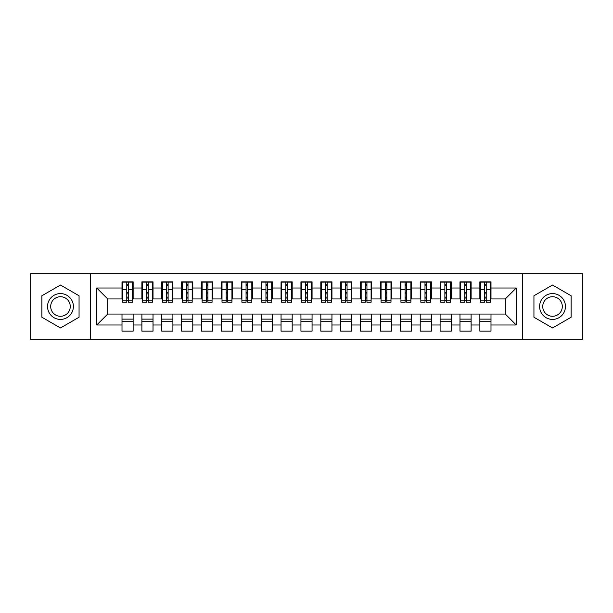 <?xml version="1.0" encoding="UTF-8"?>
<svg xmlns="http://www.w3.org/2000/svg" width="613" height="613" viewBox="0 0 613 613"><rect width="100%" height="100%" fill="white"/><g stroke="black" fill="none" stroke-linecap="round" stroke-linejoin="round"><path stroke-width="0.92" d="M522.705 339.303L582.35 339.303L582.35 273.697L522.705 273.697L522.705 339.303L90.295 339.303L90.295 273.697L30.65 273.697L30.65 339.303L90.295 339.303M484.638 293.872L486.224 293.872L484.638 293.872M490.998 319.128L479.864 319.128M479.864 321.71L490.998 321.71M464.754 293.872L466.347 293.872L464.754 293.872M471.113 319.128L459.98 319.128M459.98 321.71L471.113 321.71M444.869 293.872L446.463 293.872L444.869 293.872M451.237 319.128L440.103 319.128M440.103 321.71L451.237 321.71M424.993 293.872L426.579 293.872L424.993 293.872M431.353 319.128L420.219 319.128M420.219 321.71L431.353 321.71M405.109 293.872L406.703 293.872L405.109 293.872M411.469 319.128L400.335 319.128M400.335 321.71L411.469 321.71M385.232 293.872L386.818 293.872L385.232 293.872M391.592 319.128L380.458 319.128M380.458 321.71L391.592 321.71M365.348 293.872L366.942 293.872L365.348 293.872M371.708 319.128L360.574 319.128M360.574 321.71L371.708 321.71M345.464 293.872L347.058 293.872L345.464 293.872M351.831 319.128L340.698 319.128M340.698 321.71L351.831 321.71M325.587 293.872L327.173 293.872L325.587 293.872M331.947 319.128L320.814 319.128M320.814 321.71L331.947 321.71M305.703 293.872L307.297 293.872L305.703 293.872M312.063 319.128L300.937 319.128M300.937 321.71L312.063 321.71M285.827 293.872L287.413 293.872L285.827 293.872M292.186 319.128L281.053 319.128M281.053 321.71L292.186 321.71M265.942 293.872L267.536 293.872L265.942 293.872M272.302 319.128L261.169 319.128M261.169 321.71L272.302 321.71M246.058 293.872L247.652 293.872L246.058 293.872M252.426 319.128L241.292 319.128M241.292 321.71L252.426 321.71M226.182 293.872L227.768 293.872L226.182 293.872M232.542 319.128L221.408 319.128M221.408 321.71L232.542 321.71M206.297 293.872L207.891 293.872L206.297 293.872M212.665 319.128L201.531 319.128M201.531 321.71L212.665 321.71M186.421 293.872L188.007 293.872L186.421 293.872M192.781 319.128L181.647 319.128M181.647 321.71L192.781 321.71M166.537 293.872L168.131 293.872L166.537 293.872M172.897 319.128L161.763 319.128M161.763 321.71L172.897 321.71M146.653 293.872L148.246 293.872L146.653 293.872M153.02 319.128L141.887 319.128M141.887 321.71L153.02 321.71M522.705 273.697L90.295 273.697M122.6 298.945L107.689 298.945L96.754 288.01L96.754 324.99L122.002 324.99L122.002 331.15L133.136 331.15L133.136 324.99L141.887 324.99L141.887 331.15L153.02 331.15L153.02 324.99L161.763 324.99L161.763 331.15L172.897 331.15L172.897 324.99L181.647 324.99L181.647 331.15L192.781 331.15L192.781 324.99L201.531 324.99L201.531 331.15L212.665 331.15L212.665 324.99L221.408 324.99L221.408 331.15L232.542 331.15L232.542 324.99L241.292 324.99L241.292 331.15L252.426 331.15L252.426 324.99L261.169 324.99L261.169 331.15L272.302 331.15L272.302 324.99L281.053 324.99L281.053 331.15L292.186 331.15L292.186 324.99L300.937 324.99L300.937 331.15L312.063 331.15L312.063 324.99L320.814 324.99L320.814 331.15L331.947 331.15L331.947 324.99L340.698 324.99L340.698 331.15L351.831 331.15L351.831 324.99L360.574 324.99L360.574 331.15L371.708 331.15L371.708 324.99L380.458 324.99L380.458 331.15L391.592 331.15L391.592 324.99L400.335 324.99L400.335 331.15L411.469 331.15L411.469 324.99L420.219 324.99L420.219 331.15L431.353 331.15L431.353 324.99L440.103 324.99L440.103 331.15L451.237 331.15L451.237 324.99L459.98 324.99L459.98 331.15L471.113 331.15L471.113 324.99L479.864 324.99L479.864 331.15L490.998 331.15L490.998 314.055L505.311 314.055L505.311 298.945L490.4 298.945M96.754 288.01L122.002 288.01L122.002 298.945M505.311 298.945L516.246 288.01L490.998 288.01L490.998 281.85L479.864 281.85L479.864 288.01L471.113 288.01L471.113 281.85L459.98 281.85L459.98 288.01L451.237 288.01L451.237 281.85L440.103 281.85L440.103 288.01L431.353 288.01L431.353 281.85L420.219 281.85L420.219 288.01L411.469 288.01L411.469 281.85L400.335 281.85L400.335 288.01L391.592 288.01L391.592 281.85L380.458 281.85L380.458 288.01L371.708 288.01L371.708 281.85L360.574 281.85L360.574 288.01L351.831 288.01L351.831 281.85L340.698 281.85L340.698 288.01L331.947 288.01L331.947 281.85L320.814 281.85L320.814 288.01L312.063 288.01L312.063 281.85L300.937 281.85L300.937 288.01L292.186 288.01L292.186 281.85L281.053 281.85L281.053 288.01L272.302 288.01L272.302 281.85L261.169 281.85L261.169 288.01L252.426 288.01L252.426 281.85L241.292 281.85L241.292 288.01L232.542 288.01L232.542 281.85L221.408 281.85L221.408 288.01L212.665 288.01L212.665 281.85L201.531 281.85L201.531 288.01L192.781 288.01L192.781 281.85L181.647 281.85L181.647 288.01L172.897 288.01L172.897 281.85L161.763 281.85L161.763 288.01L153.02 288.01L153.02 281.85L141.887 281.85L141.887 288.01L133.136 288.01L133.136 281.85L122.002 281.85L122.002 288.01M516.246 288.01L516.246 324.99L490.998 324.99M471.113 324.99L471.113 314.055L490.998 314.055M479.864 324.99L479.864 314.055M490.998 288.01L490.998 298.945M451.237 324.99L451.237 314.055L471.113 314.055M459.98 324.99L459.98 314.055M479.864 288.01L479.864 298.945L470.516 298.945M471.113 288.01L471.113 298.945M431.353 324.99L431.353 314.055L451.237 314.055M440.103 324.99L440.103 314.055M459.98 288.01L459.98 298.945L450.639 298.945M451.237 288.01L451.237 298.945M411.469 324.99L411.469 314.055L431.353 314.055M420.219 324.99L420.219 314.055M440.103 288.01L440.103 298.945L430.755 298.945M431.353 288.01L431.353 298.945M391.592 324.99L391.592 314.055L411.469 314.055M400.335 324.99L400.335 314.055M420.219 288.01L420.219 298.945L410.879 298.945M411.469 288.01L411.469 298.945M371.708 324.99L371.708 314.055L391.592 314.055M380.458 324.99L380.458 314.055M400.335 288.01L400.335 298.945L390.994 298.945M391.592 288.01L391.592 298.945M351.831 324.99L351.831 314.055L371.708 314.055M360.574 324.99L360.574 314.055M380.458 288.01L380.458 298.945L371.11 298.945M371.708 288.01L371.708 298.945M331.947 324.99L331.947 314.055L351.831 314.055M340.698 324.99L340.698 314.055M360.574 288.01L360.574 298.945L351.234 298.945M351.831 288.01L351.831 298.945M312.063 324.99L312.063 314.055L331.947 314.055M320.814 324.99L320.814 314.055M340.698 288.01L340.698 298.945L331.349 298.945M331.947 288.01L331.947 298.945M292.186 324.99L292.186 314.055L312.063 314.055M300.937 324.99L300.937 314.055M320.814 288.01L320.814 298.945L311.473 298.945M312.063 288.01L312.063 298.945M272.302 324.99L272.302 314.055L292.186 314.055M281.053 324.99L281.053 314.055M300.937 288.01L300.937 298.945L291.589 298.945M292.186 288.01L292.186 298.945M252.426 324.99L252.426 314.055L272.302 314.055M261.169 324.99L261.169 314.055M281.053 288.01L281.053 298.945L271.705 298.945M272.302 288.01L272.302 298.945M232.542 324.99L232.542 314.055L252.426 314.055M241.292 324.99L241.292 314.055M261.169 288.01L261.169 298.945L251.828 298.945M252.426 288.01L252.426 298.945M212.665 324.99L212.665 314.055L232.542 314.055M221.408 324.99L221.408 314.055M241.292 288.01L241.292 298.945L231.944 298.945M232.542 288.01L232.542 298.945M192.781 324.99L192.781 314.055L212.665 314.055M201.531 324.99L201.531 314.055M221.408 288.01L221.408 298.945L212.067 298.945M212.665 288.01L212.665 298.945M172.897 324.99L172.897 314.055L192.781 314.055M181.647 324.99L181.647 314.055M201.531 288.01L201.531 298.945L192.183 298.945M192.781 288.01L192.781 298.945M153.02 324.99L153.02 314.055L172.897 314.055M161.763 324.99L161.763 314.055M181.647 288.01L181.647 298.945L172.299 298.945M172.897 288.01L172.897 298.945M133.136 324.99L133.136 314.055L153.02 314.055M141.887 324.99L141.887 314.055M161.763 288.01L161.763 298.945L152.422 298.945M153.02 288.01L153.02 298.945M126.776 293.872L128.362 293.872L126.776 293.872M133.136 319.128L122.002 319.128M122.002 321.71L133.136 321.71M96.754 324.99L107.689 314.055L133.136 314.055M122.002 324.99L122.002 314.055M141.887 288.01L141.887 298.945L132.538 298.945M133.136 288.01L133.136 298.945M79.062 295.765L60.472 285.037L41.883 295.765L41.883 317.235L60.472 327.963L79.062 317.235L79.062 295.765L79.062 317.235L60.472 327.963L41.883 317.235L41.883 295.765L60.472 285.037L79.062 295.765M533.938 295.765L533.938 317.235L552.528 327.963L571.117 317.235L571.117 295.765L552.528 285.037L533.938 295.765L552.528 285.037L571.117 295.765L571.117 317.235L552.528 327.963L533.938 317.235L533.938 295.765M107.689 298.945L107.689 314.055M480.462 298.945L479.864 298.945M460.578 298.945L459.98 298.945M440.701 298.945L440.103 298.945M420.817 298.945L420.219 298.945M400.933 298.945L400.335 298.945M381.056 298.945L380.458 298.945M361.172 298.945L360.574 298.945M341.295 298.945L340.698 298.945M321.411 298.945L320.814 298.945M301.527 298.945L300.937 298.945M281.651 298.945L281.053 298.945M261.766 298.945L261.169 298.945M241.89 298.945L241.292 298.945M222.006 298.945L221.408 298.945M202.121 298.945L201.531 298.945M182.245 298.945L181.647 298.945M162.361 298.945L161.763 298.945M142.484 298.945L141.887 298.945M516.246 324.99L505.311 314.055M122.6 282.049L132.538 282.049L122.6 282.049L122.6 302.224L126.776 302.224L126.776 282.126L132.538 282.149L132.538 302.224L128.362 302.224L128.362 282.149M126.776 284.708L128.362 284.708M126.776 300.554L128.362 300.554M128.362 298.056L126.776 298.056M126.776 297.083L128.362 297.083M133.136 291.29L132.538 291.29M133.136 293.872L132.538 293.872M122.6 291.29L122.002 291.29M122.6 293.872L122.002 293.872M142.484 282.049L152.422 282.049L142.484 282.049L142.484 302.224L146.653 302.224L146.653 282.126L152.422 282.149L152.422 302.224L148.246 302.224L148.246 282.149M146.653 284.708L148.246 284.708M146.653 300.554L148.246 300.554M148.246 298.056L146.653 298.056M146.653 297.083L148.246 297.083M153.02 291.29L152.422 291.29M153.02 293.872L152.422 293.872M142.484 291.29L141.887 291.29M142.484 293.872L141.887 293.872M162.361 282.049L172.299 282.049L162.361 282.049L162.361 302.224L166.537 302.224L166.537 282.126L172.299 282.149L172.299 302.224L168.131 302.224L168.131 282.149M166.537 284.708L168.131 284.708M166.537 300.554L168.131 300.554M168.131 298.056L166.537 298.056M166.537 297.083L168.131 297.083M172.897 291.29L172.299 291.29M172.897 293.872L172.299 293.872M162.361 291.29L161.763 291.29M162.361 293.872L161.763 293.872M182.245 282.049L192.183 282.049L182.245 282.049L182.245 302.224L186.421 302.224L186.421 282.126L192.183 282.149L192.183 302.224L188.007 302.224L188.007 282.149M186.421 284.708L188.007 284.708M186.421 300.554L188.007 300.554M188.007 298.056L186.421 298.056M186.421 297.083L188.007 297.083M192.781 291.29L192.183 291.29M192.781 293.872L192.183 293.872M182.245 291.29L181.647 291.29M182.245 293.872L181.647 293.872M202.121 282.049L212.067 282.049L202.121 282.049L202.121 302.224L206.297 302.224L206.297 282.126L212.067 282.149L212.067 302.224L207.891 302.224L207.891 282.149M206.297 284.708L207.891 284.708M206.297 300.554L207.891 300.554M207.891 298.056L206.297 298.056M206.297 297.083L207.891 297.083M212.665 291.29L212.067 291.29M212.665 293.872L212.067 293.872M202.121 291.29L201.531 291.29M202.121 293.872L201.531 293.872M60.472 293.581A12.919 12.919 0 0 0 47.546 306.5A12.919 12.919 0 0 0 60.472 319.419A12.919 12.919 0 0 0 73.391 306.5A12.919 12.919 0 0 0 60.472 293.581M60.472 296.715A9.785 9.785 0 0 0 50.687 306.5A9.785 9.785 0 0 0 60.472 316.285A9.785 9.785 0 0 0 70.257 306.5A9.785 9.785 0 0 0 60.472 296.715M552.528 293.581A12.919 12.919 0 0 0 539.609 306.5A12.919 12.919 0 0 0 552.528 319.419A12.919 12.919 0 0 0 565.454 306.5A12.919 12.919 0 0 0 552.528 293.581M552.528 296.715A9.785 9.785 0 0 0 542.743 306.5A9.785 9.785 0 0 0 552.528 316.285A9.785 9.785 0 0 0 562.313 306.5A9.785 9.785 0 0 0 552.528 296.715M222.006 282.049L231.944 282.049L222.006 282.049L222.006 302.224L226.182 302.224L226.182 282.126L231.944 282.149L231.944 302.224L227.768 302.224L227.768 282.149M226.182 284.708L227.768 284.708M226.182 300.554L227.768 300.554M227.768 298.056L226.182 298.056M226.182 297.083L227.768 297.083M232.542 291.29L231.944 291.29M232.542 293.872L231.944 293.872M222.006 291.29L221.408 291.29M222.006 293.872L221.408 293.872M241.89 282.049L251.828 282.049L241.89 282.049L241.89 302.224L246.058 302.224L246.058 282.126L251.828 282.149L251.828 302.224L247.652 302.224L247.652 282.149M246.058 284.708L247.652 284.708M246.058 300.554L247.652 300.554M247.652 298.056L246.058 298.056M246.058 297.083L247.652 297.083M252.426 291.29L251.828 291.29M252.426 293.872L251.828 293.872M241.89 291.29L241.292 291.29M241.89 293.872L241.292 293.872M261.766 282.049L271.705 282.049L261.766 282.049L261.766 302.224L265.942 302.224L265.942 282.126L271.705 282.149L271.705 302.224L267.536 302.224L267.536 282.149M265.942 284.708L267.536 284.708M265.942 300.554L267.536 300.554M267.536 298.056L265.942 298.056M265.942 297.083L267.536 297.083M272.302 291.29L271.705 291.29M272.302 293.872L271.705 293.872M261.766 291.29L261.169 291.29M261.766 293.872L261.169 293.872M281.651 282.049L291.589 282.049L281.651 282.049L281.651 302.224L285.827 302.224L285.827 282.126L291.589 282.149L291.589 302.224L287.413 302.224L287.413 282.149M285.827 284.708L287.413 284.708M285.827 300.554L287.413 300.554M287.413 298.056L285.827 298.056M285.827 297.083L287.413 297.083M292.186 291.29L291.589 291.29M292.186 293.872L291.589 293.872M281.651 291.29L281.053 291.29M281.651 293.872L281.053 293.872M301.527 282.049L311.473 282.049L301.527 282.049L301.527 302.224L305.703 302.224L305.703 282.126L311.473 282.149L311.473 302.224L307.297 302.224L307.297 282.149M305.703 284.708L307.297 284.708M305.703 300.554L307.297 300.554M307.297 298.056L305.703 298.056M305.703 297.083L307.297 297.083M312.063 291.29L311.473 291.29M312.063 293.872L311.473 293.872M301.527 291.29L300.937 291.29M301.527 293.872L300.937 293.872M321.411 282.049L331.349 282.049L321.411 282.049L321.411 302.224L325.587 302.224L325.587 282.126L331.349 282.149L331.349 302.224L327.173 302.224L327.173 282.149M325.587 284.708L327.173 284.708M325.587 300.554L327.173 300.554M327.173 298.056L325.587 298.056M325.587 297.083L327.173 297.083M331.947 291.29L331.349 291.29M331.947 293.872L331.349 293.872M321.411 291.29L320.814 291.29M321.411 293.872L320.814 293.872M341.295 282.049L351.234 282.049L341.295 282.049L341.295 302.224L345.464 302.224L345.464 282.126L351.234 282.149L351.234 302.224L347.058 302.224L347.058 282.149M345.464 284.708L347.058 284.708M345.464 300.554L347.058 300.554M347.058 298.056L345.464 298.056M345.464 297.083L347.058 297.083M351.831 291.29L351.234 291.29M351.831 293.872L351.234 293.872M341.295 291.29L340.698 291.29M341.295 293.872L340.698 293.872M361.172 282.049L371.11 282.049L361.172 282.049L361.172 302.224L365.348 302.224L365.348 282.126L371.11 282.149L371.11 302.224L366.942 302.224L366.942 282.149M365.348 284.708L366.942 284.708M365.348 300.554L366.942 300.554M366.942 298.056L365.348 298.056M365.348 297.083L366.942 297.083M371.708 291.29L371.11 291.29M371.708 293.872L371.11 293.872M361.172 291.29L360.574 291.29M361.172 293.872L360.574 293.872M381.056 282.049L390.994 282.049L381.056 282.049L381.056 302.224L385.232 302.224L385.232 282.126L390.994 282.149L390.994 302.224L386.818 302.224L386.818 282.149M385.232 284.708L386.818 284.708M385.232 300.554L386.818 300.554M386.818 298.056L385.232 298.056M385.232 297.083L386.818 297.083M391.592 291.29L390.994 291.29M391.592 293.872L390.994 293.872M381.056 291.29L380.458 291.29M381.056 293.872L380.458 293.872M400.933 282.049L410.879 282.049L400.933 282.049L400.933 302.224L405.109 302.224L405.109 282.126L410.879 282.149L410.879 302.224L406.703 302.224L406.703 282.149M405.109 284.708L406.703 284.708M405.109 300.554L406.703 300.554M406.703 298.056L405.109 298.056M405.109 297.083L406.703 297.083M411.469 291.29L410.879 291.29M411.469 293.872L410.879 293.872M400.933 291.29L400.335 291.29M400.933 293.872L400.335 293.872M420.817 282.049L430.755 282.049L420.817 282.049L420.817 302.224L424.993 302.224L424.993 282.126L430.755 282.149L430.755 302.224L426.579 302.224L426.579 282.149M424.993 284.708L426.579 284.708M424.993 300.554L426.579 300.554M426.579 298.056L424.993 298.056M424.993 297.083L426.579 297.083M431.353 291.29L430.755 291.29M431.353 293.872L430.755 293.872M420.817 291.29L420.219 291.29M420.817 293.872L420.219 293.872M440.701 282.049L450.639 282.049L440.701 282.049L440.701 302.224L444.869 302.224L444.869 282.126L450.639 282.149L450.639 302.224L446.463 302.224L446.463 282.149M444.869 284.708L446.463 284.708M444.869 300.554L446.463 300.554M446.463 298.056L444.869 298.056M444.869 297.083L446.463 297.083M451.237 291.29L450.639 291.29M451.237 293.872L450.639 293.872M440.701 291.29L440.103 291.29M440.701 293.872L440.103 293.872M460.578 282.049L470.516 282.049L460.578 282.049L460.578 302.224L464.754 302.224L464.754 282.126L470.516 282.149L470.516 302.224L466.347 302.224L466.347 282.149M464.754 284.708L466.347 284.708M464.754 300.554L466.347 300.554M466.347 298.056L464.754 298.056M464.754 297.083L466.347 297.083M471.113 291.29L470.516 291.29M471.113 293.872L470.516 293.872M460.578 291.29L459.98 291.29M460.578 293.872L459.98 293.872M480.462 282.049L490.4 282.049L480.462 282.049L480.462 302.224L484.638 302.224L484.638 282.126L490.4 282.149L490.4 302.224L486.224 302.224L486.224 282.149M484.638 284.708L486.224 284.708M484.638 300.554L486.224 300.554M486.224 298.056L484.638 298.056M484.638 297.083L486.224 297.083M490.998 291.29L490.4 291.29M490.998 293.872L490.4 293.872M480.462 291.29L479.864 291.29M480.462 293.872L479.864 293.872M122.6 282.149L126.776 282.149M128.362 300.86L132.538 300.86M128.362 289.665L132.538 289.665M122.6 300.86L126.776 300.86M122.6 289.665L126.776 289.665M126.776 292.363L128.362 292.363M126.776 285.229L128.362 285.229M142.484 282.149L146.653 282.149M148.246 300.86L152.422 300.86M148.246 289.665L152.422 289.665M142.484 300.86L146.653 300.86M142.484 289.665L146.653 289.665M146.653 292.363L148.246 292.363M146.653 285.229L148.246 285.229M162.361 282.149L166.537 282.149M168.131 300.86L172.299 300.86M168.131 289.665L172.299 289.665M162.361 300.86L166.537 300.86M162.361 289.665L166.537 289.665M166.537 292.363L168.131 292.363M166.537 285.229L168.131 285.229M182.245 282.149L186.421 282.149M188.007 300.86L192.183 300.86M188.007 289.665L192.183 289.665M182.245 300.86L186.421 300.86M182.245 289.665L186.421 289.665M186.421 292.363L188.007 292.363M186.421 285.229L188.007 285.229M202.121 282.149L206.297 282.149M207.891 300.86L212.067 300.86M207.891 289.665L212.067 289.665M202.121 300.86L206.297 300.86M202.121 289.665L206.297 289.665M206.297 292.363L207.891 292.363M206.297 285.229L207.891 285.229M222.006 282.149L226.182 282.149M227.768 300.86L231.944 300.86M227.768 289.665L231.944 289.665M222.006 300.86L226.182 300.86M222.006 289.665L226.182 289.665M226.182 292.363L227.768 292.363M226.182 285.229L227.768 285.229M241.89 282.149L246.058 282.149M247.652 300.86L251.828 300.86M247.652 289.665L251.828 289.665M241.89 300.86L246.058 300.86M241.89 289.665L246.058 289.665M246.058 292.363L247.652 292.363M246.058 285.229L247.652 285.229M261.766 282.149L265.942 282.149M267.536 300.86L271.705 300.86M267.536 289.665L271.705 289.665M261.766 300.86L265.942 300.86M261.766 289.665L265.942 289.665M265.942 292.363L267.536 292.363M265.942 285.229L267.536 285.229M281.651 282.149L285.827 282.149M287.413 300.86L291.589 300.86M287.413 289.665L291.589 289.665M281.651 300.86L285.827 300.86M281.651 289.665L285.827 289.665M285.827 292.363L287.413 292.363M285.827 285.229L287.413 285.229M301.527 282.149L305.703 282.149M307.297 300.86L311.473 300.86M307.297 289.665L311.473 289.665M301.527 300.86L305.703 300.86M301.527 289.665L305.703 289.665M305.703 292.363L307.297 292.363M305.703 285.229L307.297 285.229M321.411 282.149L325.587 282.149M327.173 300.86L331.349 300.86M327.173 289.665L331.349 289.665M321.411 300.86L325.587 300.86M321.411 289.665L325.587 289.665M325.587 292.363L327.173 292.363M325.587 285.229L327.173 285.229M341.295 282.149L345.464 282.149M347.058 300.86L351.234 300.86M347.058 289.665L351.234 289.665M341.295 300.86L345.464 300.86M341.295 289.665L345.464 289.665M345.464 292.363L347.058 292.363M345.464 285.229L347.058 285.229M361.172 282.149L365.348 282.149M366.942 300.86L371.11 300.86M366.942 289.665L371.11 289.665M361.172 300.86L365.348 300.86M361.172 289.665L365.348 289.665M365.348 292.363L366.942 292.363M365.348 285.229L366.942 285.229M381.056 282.149L385.232 282.149M386.818 300.86L390.994 300.86M386.818 289.665L390.994 289.665M381.056 300.86L385.232 300.86M381.056 289.665L385.232 289.665M385.232 292.363L386.818 292.363M385.232 285.229L386.818 285.229M400.933 282.149L405.109 282.149M406.703 300.86L410.879 300.86M406.703 289.665L410.879 289.665M400.933 300.86L405.109 300.86M400.933 289.665L405.109 289.665M405.109 292.363L406.703 292.363M405.109 285.229L406.703 285.229M420.817 282.149L424.993 282.149M426.579 300.86L430.755 300.86M426.579 289.665L430.755 289.665M420.817 300.86L424.993 300.86M420.817 289.665L424.993 289.665M424.993 292.363L426.579 292.363M424.993 285.229L426.579 285.229M440.701 282.149L444.869 282.149M446.463 300.86L450.639 300.86M446.463 289.665L450.639 289.665M440.701 300.86L444.869 300.86M440.701 289.665L444.869 289.665M444.869 292.363L446.463 292.363M444.869 285.229L446.463 285.229M460.578 282.149L464.754 282.149M466.347 300.86L470.516 300.86M466.347 289.665L470.516 289.665M460.578 300.86L464.754 300.86M460.578 289.665L464.754 289.665M464.754 292.363L466.347 292.363M464.754 285.229L466.347 285.229M480.462 282.149L484.638 282.149M486.224 300.86L490.4 300.86M486.224 289.665L490.4 289.665M480.462 300.86L484.638 300.86M480.462 289.665L484.638 289.665M484.638 292.363L486.224 292.363M484.638 285.229L486.224 285.229"/></g></svg>
